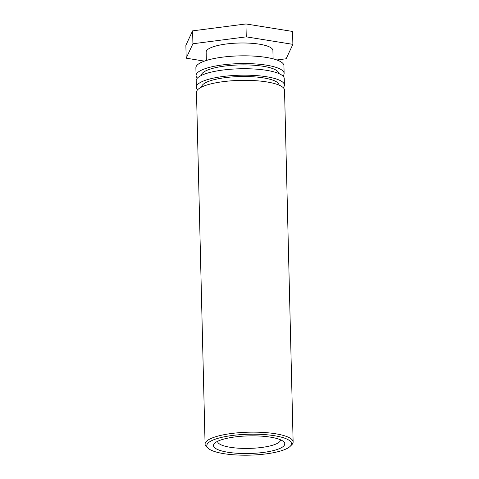 <?xml version="1.0" encoding="UTF-8"?>
<svg xmlns="http://www.w3.org/2000/svg" width="479" height="479" viewBox="0 0 479 479"><rect width="100%" height="100%" fill="white"/><g stroke="black" fill="none" stroke-linecap="round" stroke-linejoin="round"><path stroke-width="0.72" d="M280.49 439.776A31.458 7.772 -1.4 0 1 280.496 439.86A31.458 7.772 -1.4 0 1 255.499 448.087A31.458 7.772 -1.4 0 1 220.172 444.368A31.458 7.772 -1.4 0 1 217.598 441.399A31.458 7.772 -1.4 0 1 217.598 441.315M216.418 448.931A35.65 8.808 178.6 0 0 260.881 452.739A35.65 8.808 178.6 0 0 283.556 441.602A35.65 8.808 178.6 0 0 248.93 435.89A35.65 8.808 178.6 0 0 214.622 443.291A35.65 8.808 178.6 0 0 216.418 448.931M210.257 449.733A42.362 10.466 -1.4 0 1 208.257 448.356A42.362 10.466 -1.4 0 1 248.888 434.231A42.362 10.466 -1.4 0 1 290.16 446.356A42.362 10.466 -1.4 0 1 252.439 455.05A42.362 10.466 -1.4 0 1 210.257 449.733M290.16 446.356L291.747 444.799A44.044 10.879 178.6 0 0 293.13 441.991A44.044 10.879 178.6 0 0 231.656 433.477A44.044 10.879 178.6 0 0 205.078 444.141A44.044 10.879 178.6 0 0 206.599 446.877L208.257 448.356M293.13 441.991L284.532 90.184A44.044 10.879 178.6 0 0 223.058 81.669A44.044 10.879 178.6 0 0 196.48 92.339L205.078 444.141M201.677 87.022A38.715 9.562 -1.4 0 1 225.04 77.67A38.715 9.562 -1.4 0 1 279.083 85.13M197.671 89.723A44.044 10.879 -1.4 0 1 196.354 87.178A44.044 10.879 -1.4 0 1 222.933 76.508A44.044 10.879 -1.4 0 1 284.406 85.022A44.044 10.879 -1.4 0 1 283.215 87.633M284.406 85.022L284.251 78.574A44.044 10.879 178.6 0 0 222.777 70.06A44.044 10.879 178.6 0 0 196.192 80.723L196.354 87.178M201.396 75.413A38.715 9.562 -1.4 0 1 224.759 66.06A38.715 9.562 -1.4 0 1 278.796 73.521M197.39 78.113A44.044 10.879 -1.4 0 1 196.067 75.568A44.044 10.879 -1.4 0 1 222.651 64.899A44.044 10.879 -1.4 0 1 284.125 73.413A44.044 10.879 -1.4 0 1 282.933 76.023M284.125 73.413L283.933 65.671A44.044 10.879 178.6 0 0 222.46 57.157A44.044 10.879 178.6 0 0 195.881 67.826L196.067 75.568M206.359 60.474L206.15 52.085A33.386 8.245 -1.4 0 1 226.304 43.996A33.386 8.245 -1.4 0 1 272.904 50.451L273.114 58.839M204.431 61.12L186.181 58.181L192.917 43.763L246.26 36.853L292.873 44.355L286.143 58.773L276.838 59.977M292.873 44.355L292.561 31.452L245.949 23.95L192.6 30.866L185.87 45.283L186.181 58.181M192.6 30.866L192.917 43.763M245.949 23.95L246.26 36.853"/></g></svg>

